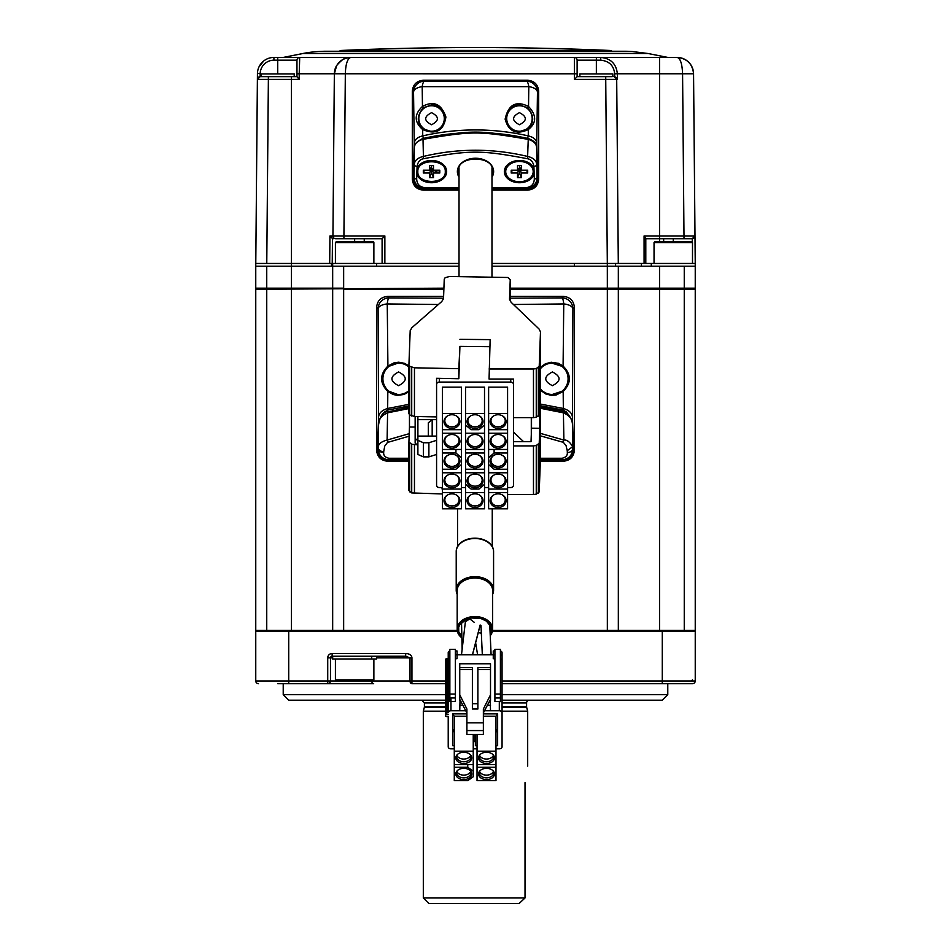 <?xml version="1.0" encoding="UTF-8"?>
<svg xmlns="http://www.w3.org/2000/svg" width="951" height="951" viewBox="0 0 951 951"><rect width="100%" height="100%" fill="white"/><g stroke="black" fill="none" stroke-linecap="round" stroke-linejoin="round"><path stroke-width="1.43" d="M490.24 635.672A17.712 12.529 180 0 0 492.618 629.407A17.712 12.529 180 0 0 474.894 616.89A17.712 12.529 180 0 0 457.181 629.407A17.712 12.529 180 0 0 461.865 637.907M457.181 629.407L457.181 590.571A17.712 12.529 0 0 1 474.894 578.042A17.712 12.529 0 0 1 492.618 590.571L492.618 629.407M492.618 594.363A18.675 13.207 180 0 0 493.581 590.179A18.675 13.207 180 0 0 467.595 578.018A18.675 13.207 180 0 0 456.218 590.179A18.675 13.207 180 0 0 457.181 594.363M492.618 593.281A18.128 12.815 180 0 0 486.46 580.692A18.128 12.815 180 0 0 467.809 578.767A18.128 12.815 180 0 0 457.181 593.281M456.218 590.179L456.218 551.723A18.675 13.207 -0 0 1 467.595 539.562A18.675 13.207 -0 0 1 493.581 551.723L493.581 590.179M490.157 633.806L491.382 629.312L491.037 627.042L486.448 621.098L481.075 618.602L471.541 617.995L465.621 619.779L459.618 625.045L458.703 627.244L458.762 631.785L461.841 636.516M478.234 632.641L481.337 633.14M461.485 654.823L465.396 621.752L469.782 618.887L474.157 622.251M490.217 635.173A17.356 12.268 180 0 0 492.249 629.407A17.356 12.268 180 0 0 474.894 617.14A17.356 12.268 180 0 0 457.538 629.407A17.356 12.268 180 0 0 461.865 637.515M456.884 771.439A7.144 5.052 180 0 0 463.767 775.136A7.144 5.052 180 0 0 470.638 771.439M463.767 779.594A7.965 5.635 0 0 1 456.86 771.154A7.965 5.635 0 0 1 470.662 771.154A7.965 5.635 0 0 1 463.767 779.594M470.269 770.714A7.144 5.052 0 0 1 470.9 772.794A7.144 5.052 0 0 1 463.767 777.847A7.144 5.052 0 0 1 456.623 772.794A7.144 5.052 0 0 1 457.265 770.714M454.281 764.58L454.281 780.664L467.749 780.664L473.241 776.777L473.241 764.58L454.281 764.58L454.281 716.222L452.64 713.892L452.64 729.619L454.281 729.619L452.64 729.619M473.241 771.154L467.749 767.267L467.749 764.58M454.281 767.267L467.749 767.267M454.281 729.976L452.64 729.976L454.281 732.306M452.64 745.703L454.281 745.703L452.64 745.703L452.64 729.976M474.775 734.457L474.882 741.138L473.241 741.447M456.884 755.356A7.144 5.052 180 0 0 463.767 759.053A7.144 5.052 180 0 0 470.638 755.356M470.269 754.63A7.144 5.052 0 0 1 470.9 756.723A7.144 5.052 0 0 1 463.767 761.763A7.144 5.052 0 0 1 456.623 756.723A7.144 5.052 0 0 1 457.265 754.63M463.767 763.51A7.965 5.635 0 0 1 456.86 755.07A7.965 5.635 0 0 1 470.662 755.07A7.965 5.635 0 0 1 463.767 763.51M473.241 734.457L473.241 764.58M454.281 751.183L473.241 751.183M479.625 755.356A7.144 5.052 180 0 0 486.508 759.053A7.144 5.052 180 0 0 493.379 755.356M486.508 763.51A7.965 5.635 0 0 1 479.613 755.07A7.965 5.635 0 0 1 493.403 755.07A7.965 5.635 0 0 1 486.508 763.51M493.01 754.63A7.144 5.052 0 0 1 493.652 756.723A7.144 5.052 0 0 1 486.508 761.763A7.144 5.052 0 0 1 479.363 756.723A7.144 5.052 0 0 1 480.005 754.63M483.37 716.222L495.982 716.222L495.982 764.58L477.033 764.58L477.033 734.457M495.982 716.222L497.635 713.892L483.37 713.892M497.635 729.619L495.982 729.619L497.635 729.619L497.635 713.892M495.982 751.183L477.033 751.183M479.625 771.439A7.144 5.052 180 0 0 486.508 775.136A7.144 5.052 180 0 0 493.379 771.439M486.508 779.594A7.965 5.635 0 0 1 479.613 771.154A7.965 5.635 0 0 1 493.403 771.154A7.965 5.635 0 0 1 486.508 779.594M493.01 770.714A7.144 5.052 0 0 1 493.652 772.794A7.144 5.052 0 0 1 486.508 777.847A7.144 5.052 0 0 1 479.363 772.794A7.144 5.052 0 0 1 480.005 770.714M495.982 764.58L495.982 780.664L477.033 780.664L477.033 764.58M497.635 745.703L495.982 745.703L497.635 745.703L497.635 729.976L495.982 732.306M477.033 745.703L475.381 745.703L477.033 745.703M477.033 767.267L495.982 767.267M466.893 717.232L466.893 712.905L460.034 699.865L459.749 710.766L465.824 710.766M466.893 730.57L466.893 734.457L483.37 734.457L483.37 730.57L466.893 730.57L466.893 709.018L459.749 694.836L459.749 700.661L460.736 700.661M477.877 669.587L490.514 669.587L490.514 667.65L477.877 667.65L477.877 709.018L472.385 709.018L472.385 667.65L459.749 667.65L459.749 669.587L472.385 669.587M477.877 703.704L472.385 703.704M490.514 667.65L490.514 663.762L459.749 663.762L459.749 667.65M459.749 694.836L459.749 669.587M466.893 722.808L483.37 722.808L483.37 709.018L490.514 694.836L490.514 669.587M484.451 710.766L490.514 710.766L490.229 699.865L483.37 712.905L483.37 717.232M489.539 700.661L490.514 700.661L490.514 694.836M494.912 650.948L493.26 650.948L493.26 658.71L494.912 658.71M494.912 654.823L493.26 654.823L493.26 658.71M494.912 697.951L494.912 649.39L500.404 649.39L500.404 701.6A2.746 1.938 0 0 0 499.311 701.446L494.912 701.446L494.912 697.951L500.404 697.951M449.859 697.951L449.859 649.39L455.363 649.39L455.363 697.951L449.859 697.951L449.859 701.6L449.859 697.951M455.363 658.71L457.003 658.71L457.003 650.948L455.363 650.948M457.003 658.71L457.003 654.823L455.363 654.823M455.363 701.446L455.363 697.951L455.363 701.446L450.964 701.446A2.746 1.938 0 0 0 449.859 701.6M449.859 654.823A2.746 1.938 180 0 0 448.218 656.606L448.218 652.719A2.746 1.938 0 0 1 449.859 650.948M448.218 656.606L448.218 660.648A2.746 1.938 0 0 1 449.859 658.877M448.218 660.648L448.218 712.703A2.746 1.938 180 0 1 450.964 710.766L459.749 710.766M448.218 714.653L446.839 714.653A1.379 0.975 180 0 0 445.472 715.616L445.472 659.685A1.379 0.975 0 0 1 446.839 658.71L448.218 658.71L448.218 712.703M500.404 650.948A2.746 1.938 0 0 1 502.057 652.719L502.057 746.892A2.746 1.938 180 0 1 499.311 748.829L495.982 748.829M477.033 748.829L473.241 748.829M454.281 748.829L450.964 748.829A2.746 1.938 180 0 1 448.218 746.892L448.218 716.59L446.839 716.59A1.379 0.975 180 0 1 445.472 715.616M448.218 746.892L448.218 716.59M493.26 654.823L457.003 654.823M456.349 658.639L457.003 658.639M493.26 658.639L493.926 658.639M490.514 710.766L499.311 710.766A2.746 1.938 180 0 1 502.057 712.703L502.057 746.892M483.37 722.808L483.37 730.57M500.404 658.877A2.746 1.938 0 0 1 502.057 660.648L502.057 656.606A2.746 1.938 180 0 0 500.404 654.823M502.057 712.703L502.057 660.648M502.057 656.606L502.057 652.719M492.095 546.231A18.675 13.207 0 0 1 493.581 551.39L493.581 589.846A18.675 13.207 180 0 0 492.095 584.687A18.675 13.207 180 0 0 471.173 576.912A18.675 13.207 180 0 0 456.218 589.846L456.218 551.39A18.675 13.207 0 0 1 471.173 538.444A18.675 13.207 0 0 1 492.095 546.231M492.618 590.571L492.618 629.087A17.712 12.529 180 0 0 474.894 616.557A17.712 12.529 180 0 0 457.181 629.087L457.181 590.571M531.3 417.644L531.3 434.452M523.561 441.656L513.481 432.016M533.475 417.644L536.257 417.239L539.217 414.981L539.764 400.014L539.764 428.271L531.526 428.188L531.038 441.656L513.481 441.656L513.481 417.644L533.475 417.644L533.475 368.976L536.257 368.572L539.217 366.313L540.489 331.887L539.027 328.975L511.091 302.24L509.51 299.315L510.235 279.796L507.917 277.49L449.621 276.479L445.139 277.68L444.248 279.154L443.523 298.673L441.74 301.562L411.854 327.726L410.19 330.615L408.918 365.041L409.715 366.278L414.458 367.811L458.834 368.679L458.834 378.736L436.58 378.296L436.58 416.907L414.458 416.479L409.715 414.945L409.715 366.278M411.712 444.272L411.712 492.939L408.918 490.621L408.918 441.953L411.712 444.272L417.085 444.783M408.918 441.953L409.465 426.999L415.147 427.047M540.489 331.887L540.489 457.479L539.217 491.893L539.217 443.237L536.257 445.484L533.475 445.9L513.481 445.9M510.235 300.659L510.235 279.796M458.834 378.736L459.915 346.39L458.834 368.679M436.58 412.663L436.58 454.471L428.889 456.872L428.889 442.75L436.58 440.337M411.712 416.015L411.712 367.348M414.458 416.479L414.458 367.811M489.884 346.687L459.915 346.39M436.58 384.43A2.746 2.354 180 0 1 439.326 382.076L510.735 382.076A2.746 2.354 180 0 1 513.481 384.43L513.481 379.033L489.064 379.033L490.145 339.626L459.915 339.329M489.064 368.976L533.475 368.976M409.715 414.945L408.918 413.709L408.918 365.041M409.465 414.565L409.465 426.999M409.715 491.869L409.715 443.202M442.477 493.949L411.712 492.939M414.458 493.403L414.458 444.735M539.217 491.893L536.257 494.151L533.475 494.568L507.584 494.568M533.475 494.568L533.475 445.9M536.257 494.151L536.257 445.484M538.325 493.129L538.325 444.462M539.764 428.271L539.217 443.237M531.526 428.188L531.526 417.644M536.257 417.239L536.257 368.572M538.325 416.205L538.325 367.538M539.217 414.981L539.217 366.313M459.024 276.575L459.024 167.78M277.728 57.44L277.728 60.186L273.912 60.186A13.73 13.73 0 0 0 260.182 73.798L260.158 76.662L296.962 76.662L296.962 73.798L299.208 73.774L299.708 57.44A2.746 2.746 0 0 0 296.962 60.186A2.746 2.746 0 0 1 299.708 57.44L273.912 57.44A16.476 16.476 0 0 0 257.436 73.774L257.388 79.385L268.372 79.385L266.767 263.451L255.783 263.451L258.529 263.451L255.783 263.451L257.388 79.385L260.134 76.662L268.372 76.662L268.372 79.385L299.208 79.385L299.208 73.774L334.348 73.774A16.476 16.476 0 0 1 335.858 67.034M651.292 266.197L651.292 263.451L644.089 263.451L695.24 263.451L693.612 79.385M255.76 263.451L255.76 266.197L332.672 266.197L332.672 263.451L459.024 263.451M376.62 658.984L332.672 658.984L332.672 656.238L376.62 656.238L376.62 658.984M694.147 631.523L695.24 630.418L607.344 630.418L607.344 289.27L659.53 289.27L659.53 288.165L695.24 288.165L695.24 266.197L618.328 266.197L618.328 288.165L607.344 288.165L607.344 289.27L510.235 289.27M659.53 266.197L659.53 288.165L618.328 288.165M491.976 266.197L618.328 266.197M256.853 288.165L255.76 289.27L443.915 288.165M510.235 288.165L607.344 288.165L607.32 263.451L618.305 263.451L616.7 79.385L617.413 79.385L617.354 73.774L693.564 73.774L694.979 235.955A2.746 2.746 111.9 0 1 692.233 238.725L683.995 238.725L683.995 235.955L694.979 235.955L692.245 238.725L692.28 241.923M459.024 266.197L332.672 266.197L332.672 288.165L255.76 288.165L255.76 266.197M343.656 266.197L343.656 288.165L332.672 288.165M597.323 700.186L600.461 700.186L597.323 700.186M363.377 700.186A5.492 3.887 90 0 0 363.389 700.186L362.771 700.186L363.389 700.186M385.107 700.186L384.204 700.186M386.486 700.186L385.856 700.186M347.923 700.186L350.146 700.186L347.923 700.186M356.506 700.186L359.728 700.186L356.506 700.186M353.915 700.186L354.866 700.186M386.962 700.186L386.023 700.186M370.771 700.186A5.492 3.471 90 0 1 370.747 700.186L370.105 700.186L370.747 700.186M584.259 700.186L581.073 700.186A5.492 3.887 -90 0 0 581.073 700.186L581.073 700.186M369.666 700.186L366.706 700.186M390.885 700.186L393.357 700.186L390.885 700.186M401.631 700.186L402.927 700.186L401.631 700.186M545.922 700.186L548.073 700.186L545.922 700.186M551.58 700.186L553.173 700.186L551.58 700.186M556.917 700.186L558.142 700.186L556.917 700.186M580.229 700.186A5.492 3.471 -90 0 0 580.253 700.186L580.895 700.186L580.253 700.186M369.891 700.186L368.192 700.186L369.891 700.186M405.078 700.186L402.404 700.186L405.078 700.186M399.42 700.186L397.019 700.186L399.42 700.186M394.083 700.186L392.002 700.186L394.083 700.186M560.115 700.186L557.643 700.186L560.115 700.186M549.369 700.186L547.158 700.186L549.369 700.186M581.846 700.186L583.32 700.186M346.402 680.964L330.472 680.964A2.746 2.746 0 0 1 327.726 683.71A2.746 2.746 0 0 0 330.472 680.964L327.726 680.964L327.726 683.71L277.728 683.71M692.494 683.71A2.746 2.746 0 0 0 695.24 680.964A2.746 2.746 0 0 1 692.494 683.71L502.057 683.71M662.276 631.523L662.276 680.964L695.24 680.964L695.24 631.523L492.368 631.523M288.724 683.71L288.724 680.964L255.76 680.964L255.76 631.523L457.431 631.523M255.76 680.964A2.746 2.746 0 0 0 258.506 683.71A2.746 2.746 0 0 1 255.76 680.964A2.746 2.746 0 0 0 258.506 683.71M376.62 657.89L410 657.89L405.72 656.238L405.72 653.492L332.113 653.492L332.113 656.238L405.72 656.238M445.472 680.964L410 680.964A2.746 1.938 90 0 0 411.938 683.71L411.938 657.89L410 657.89L410 680.964L371.734 680.964A2.746 1.938 -90 0 0 373.672 683.71L327.726 683.71A2.746 2.746 0 0 0 330.472 680.964L330.472 657.89A1.652 1.652 0 0 1 332.113 656.238A1.652 1.652 0 0 0 330.472 657.89L332.672 657.89M411.938 683.71L445.472 683.71M667.78 683.71L667.78 694.694L502.057 694.694M445.472 694.694L283.22 694.694L283.22 683.71M667.78 694.694L662.276 700.186L502.057 700.186M445.472 700.186L288.724 700.186L283.22 694.694M565.893 700.186L566.796 700.186L565.893 700.186M603.077 700.186L600.854 700.186L603.077 700.186M594.732 700.186L595.706 700.186M588.229 700.186L587.611 700.186A5.492 3.887 -90 0 1 587.611 700.186L588.241 700.186M691.401 241.471L655.144 241.471L691.401 241.471A1.094 1.094 0 0 1 692.494 242.576L692.494 263.451M335.418 263.451L335.418 242.576L336.511 241.471L372.768 241.471A1.094 1.094 0 0 1 373.874 242.576L373.874 263.451M335.418 679.858L373.874 679.858L372.768 680.964L336.511 680.964A1.094 1.094 0 0 1 335.418 679.858L335.418 658.984M525.023 897.958L519.187 903.45L428.806 903.45L423.314 897.958L525.023 897.958L525.023 782.59C527.936 761.335 527.936 761.335 525.023 782.59M502.057 711.17L527.686 711.17L527.686 766.114M445.472 707.425L424.312 707.425L423.314 711.17L445.472 711.17M502.057 706.712L526.592 706.712A2.746 2.746 0 0 0 526.688 707.425L527.686 711.17M529.196 700.186A2.746 2.746 0 0 0 526.592 702.932L502.057 702.932M409.132 436.188L387.461 442.453L384.715 446.162L383.705 451.689A5.492 3.887 -178 0 1 378.213 447.802C378.022 444.248 380.994 441.668 387.116 440.051L409.227 433.68M388.234 442.084A5.492 1.724 -109.3 0 1 387.116 440.051L387.592 412.841C381.149 415.646 378.118 419.795 378.498 425.287L378.177 448.67C378.724 455.446 382.314 459.178 388.959 459.856L387.937 460.522C380.769 458.881 377.345 455.101 377.666 449.181L377.666 449.145A1.094 0.773 2 0 0 377.666 449.181L378.177 448.67A5.492 3.887 -178 0 0 383.669 452.557L383.705 451.689M408.918 458.251L388.959 458.251L388.959 459.856L408.918 459.856M388.959 458.251L388.781 458.239C385.143 457.36 383.443 455.47 383.669 452.557M562.766 442.084A5.492 1.724 -70.7 0 0 563.884 440.051C566.951 439.683 569.863 441.906 572.633 446.708L567.248 450.691L566.047 445.591L563.349 442.346L540.489 435.879M567.271 450.988L567.331 452.557C567.557 455.47 565.857 457.36 562.219 458.239L562.398 459.844C568.853 459 572.324 455.279 572.823 448.67L572.764 447.113M540.489 433.394L563.884 440.051L563.408 412.841L540.489 408.288M573.334 449.11A1.094 0.773 178 0 1 573.334 449.145C573.655 455.256 570.113 459.036 562.707 460.522L540.37 460.522L562.707 460.522L562.041 459.856L540.394 459.856M408.918 408.55L387.592 412.841L387.544 411.569C382.861 411.747 379.841 416.312 378.498 425.252L377.666 449.181L378.498 425.252A1.094 0.773 -178 0 1 378.51 425.204M567.331 452.557A5.492 3.887 -2 0 0 572.823 448.67L573.334 449.181A1.094 0.773 178 0 1 573.334 449.181L572.502 425.287C572.882 419.795 569.851 415.646 563.408 412.841M540.489 407.04L563.456 411.569L567.925 413.982C570.992 417.846 572.514 421.602 572.502 425.252L572.787 447.802M408.918 366.575L404.472 363.924L398.754 362.818L388.353 366.539C380.816 374.718 380.792 382.884 388.27 391.027L398.588 394.82L403.854 393.94L408.918 391.063M408.918 367.027A15.668 15.668 0 0 0 383.919 384.335A15.668 15.668 0 0 0 408.918 390.599M540.489 389.518L545.066 393.048L551.354 394.784L562.73 391.027C570.208 382.884 570.184 374.718 562.647 366.539L551.152 362.866L545.078 364.578L540.489 368.12M540.489 388.971A15.668 15.668 0 0 0 566.641 385.381A15.668 15.668 0 0 0 540.489 368.655M562.647 366.539L563.087 366.064C571.408 374.504 571.444 382.98 563.182 391.479L556.073 395.01L551.402 395.378L545.648 393.928L540.489 390.267M540.489 367.348L545.363 363.805L551.188 362.248L558.522 363.353L563.087 366.064L563.753 303.94L513.457 304.51M540.489 404.08L563.349 408.466A167.221 8.036 -90.3 0 1 563.182 391.479L562.73 391.027M408.918 461.211L387.592 461.211C380.923 460.569 377.262 456.908 376.62 450.239L377.476 449.383L378.569 417.988C378.439 413.566 381.47 410.392 387.651 408.466L408.918 404.341M569.007 416.074L566.558 412.045L562.861 409.988L563.349 408.466C569.53 410.392 572.561 413.566 572.431 417.988A2.746 1.938 178 0 1 571.242 419.557M510.235 296.415L563.408 296.415C570.077 297.057 573.738 300.718 574.38 307.387L572.906 308.873A10.984 10.972 -135 0 0 561.922 297.889A10.984 2.092 89.6 0 1 563.753 303.94A10.984 5.028 1 0 1 572.906 308.873L572.431 417.988L573.524 449.383C573.655 455.458 570.208 459.214 563.206 460.653L562.849 460.522M377.666 450.061A2.746 1.938 2 0 1 377.476 449.383C377.951 456.218 381.517 459.975 388.151 460.653L408.918 460.653M379.556 419.45A2.746 1.938 2 0 1 378.569 417.988L378.094 308.873A10.984 5.028 -1 0 1 387.247 303.94L387.913 366.064L394.106 362.806L398.683 362.2L404.591 363.353L408.918 365.873M376.62 450.239L376.62 307.387C377.262 300.718 380.923 297.057 387.592 296.415L443.606 296.415M574.38 307.387L574.38 450.239C573.738 456.908 570.077 460.569 563.408 461.211L540.346 461.211M387.592 296.415L389.078 297.889A10.984 10.972 135 0 0 378.094 308.873L376.62 307.387M443.546 298.186L389.078 297.889A10.984 2.08 90.4 0 0 387.247 303.94L438.375 304.51M408.918 391.741L403.949 394.487L397.363 395.366L393.203 394.522L387.818 391.479A167.221 8.036 90.3 0 1 387.651 408.466L388.139 409.988L384.584 411.914L381.993 416.074M388.27 391.027L387.818 391.479C379.556 382.98 379.592 374.504 387.913 366.064L388.353 366.539M333.765 288.165L332.672 289.27L332.672 630.418L291.47 630.418L291.47 263.451L266.767 263.451M443.867 289.27L343.656 289.27L343.656 630.418L332.672 630.418L333.765 631.523L332.672 630.418M617.235 288.165L618.328 289.27L618.328 630.418L617.235 631.523M607.344 631.523L607.344 630.418L492.559 630.418M457.241 630.418L343.656 630.418L343.656 631.523M684.256 266.197L684.256 289.27L659.53 289.27L659.53 631.523M684.256 630.418L684.256 289.27L695.24 289.27L694.147 288.165M256.853 631.523L255.76 630.418L256.853 631.523L255.76 630.418L256.853 631.523L255.76 630.418L255.76 289.27M264.877 630.418L265.781 631.523M266.744 266.197L266.744 630.418L255.76 630.418M291.47 631.523L291.47 630.418L266.744 630.418M695.24 630.418L695.24 289.27M552.412 385.678C561.268 381.101 561.268 376.525 552.412 371.948C543.556 376.525 543.556 381.101 552.412 385.678M398.588 385.678C407.444 381.101 407.444 376.525 398.588 371.948C389.732 376.525 389.732 381.101 398.588 385.678M451.963 507.513A7.965 6.823 0 0 1 444.331 502.663A7.965 6.823 0 0 1 447.541 494.995A7.965 6.823 0 0 1 456.373 494.995A7.965 6.823 0 0 1 459.583 502.663A7.965 6.823 0 0 1 451.963 507.513M456.135 494.865A7.144 6.122 0 0 1 459.095 499.834A7.144 6.122 0 0 1 451.963 505.956A7.144 6.122 0 0 1 444.818 499.834A7.144 6.122 0 0 1 447.778 494.865M442.477 469.247L455.945 469.247L461.437 464.54L461.437 508.809L442.477 508.809L442.477 387.14L461.437 387.14L461.437 449.466L442.477 449.466M461.437 492.559L442.477 492.559M451.963 487.732A7.965 6.823 0 0 1 444.331 482.882A7.965 6.823 0 0 1 447.541 475.227A7.965 6.823 0 0 1 456.373 475.227A7.965 6.823 0 0 1 459.583 482.882A7.965 6.823 0 0 1 451.963 487.732M456.135 475.096A7.144 6.122 0 0 1 459.095 480.053A7.144 6.122 0 0 1 451.963 486.175A7.144 6.122 0 0 1 444.818 480.053A7.144 6.122 0 0 1 447.778 475.096M461.437 489.028L442.477 489.028M442.477 472.778L461.437 472.778M451.963 467.951A7.965 6.823 0 0 1 444.331 463.101A7.965 6.823 0 0 1 447.541 455.446A7.965 6.823 0 0 1 456.373 455.446A7.965 6.823 0 0 1 459.583 463.101A7.965 6.823 0 0 1 451.963 467.951M456.135 455.315A7.144 6.122 0 0 1 459.095 460.272A7.144 6.122 0 0 1 451.963 466.394A7.144 6.122 0 0 1 444.818 460.272A7.144 6.122 0 0 1 447.778 455.315M461.437 464.54L461.437 449.466M455.945 449.466L455.945 453.009L442.477 453.009M461.437 457.716L455.945 453.009M451.963 448.183A7.965 6.823 0 0 1 444.331 443.332A7.965 6.823 0 0 1 447.541 435.665A7.965 6.823 0 0 1 456.373 435.665A7.965 6.823 0 0 1 459.583 443.332A7.965 6.823 0 0 1 451.963 448.183M456.135 435.534A7.144 6.122 0 0 1 459.095 440.503A7.144 6.122 0 0 1 451.963 446.625A7.144 6.122 0 0 1 444.818 440.503A7.144 6.122 0 0 1 447.778 435.534M461.437 433.228L442.477 433.228M451.963 428.402A7.965 6.823 0 0 1 444.331 423.552A7.965 6.823 0 0 1 447.541 415.884A7.965 6.823 0 0 1 456.373 415.884A7.965 6.823 0 0 1 459.583 423.552A7.965 6.823 0 0 1 451.963 428.402M456.135 415.753A7.144 6.122 0 0 1 459.095 420.722A7.144 6.122 0 0 1 451.963 426.844A7.144 6.122 0 0 1 444.818 420.722A7.144 6.122 0 0 1 447.778 415.753M461.437 429.697L442.477 429.697M461.437 413.447L442.477 413.447M475.036 507.513A7.965 6.823 0 0 1 467.405 502.663A7.965 6.823 0 0 1 470.614 494.995A7.965 6.823 0 0 1 479.447 494.995A7.965 6.823 0 0 1 482.656 502.663A7.965 6.823 0 0 1 475.036 507.513M479.209 494.865A7.144 6.122 0 0 1 482.169 499.834A7.144 6.122 0 0 1 475.036 505.956A7.144 6.122 0 0 1 467.892 499.834A7.144 6.122 0 0 1 470.852 494.865M465.55 492.559L465.55 484.321L471.054 489.028L479.019 489.028L484.511 484.321L484.511 508.809L465.55 508.809L465.55 492.559L484.511 492.559M475.036 487.732A7.965 6.823 0 0 1 467.405 482.882A7.965 6.823 0 0 1 470.614 475.227A7.965 6.823 0 0 1 479.447 475.227A7.965 6.823 0 0 1 482.656 482.882A7.965 6.823 0 0 1 475.036 487.732M479.209 475.096A7.144 6.122 0 0 1 482.169 480.053A7.144 6.122 0 0 1 475.036 486.175A7.144 6.122 0 0 1 467.892 480.053A7.144 6.122 0 0 1 470.852 475.096M484.511 472.778L484.511 469.247L465.55 469.247L465.55 472.778L484.511 472.778L484.511 484.321M465.55 472.778L465.55 484.321M475.036 467.951A7.965 6.823 0 0 1 467.405 463.101A7.965 6.823 0 0 1 470.614 455.446A7.965 6.823 0 0 1 479.447 455.446A7.965 6.823 0 0 1 482.656 463.101A7.965 6.823 0 0 1 475.036 467.951M479.209 455.315A7.144 6.122 0 0 1 482.169 460.272A7.144 6.122 0 0 1 475.036 466.394A7.144 6.122 0 0 1 467.892 460.272A7.144 6.122 0 0 1 470.852 455.315M465.55 469.247L465.55 424.99L471.054 429.697L479.019 429.697L484.511 424.99L484.511 469.247M484.511 453.009L465.55 453.009M475.036 448.183A7.965 6.823 0 0 1 467.405 443.332A7.965 6.823 0 0 1 470.614 435.665A7.965 6.823 0 0 1 479.447 435.665A7.965 6.823 0 0 1 482.656 443.332A7.965 6.823 0 0 1 475.036 448.183M479.209 435.534A7.144 6.122 0 0 1 482.169 440.503A7.144 6.122 0 0 1 475.036 446.625A7.144 6.122 0 0 1 467.892 440.503A7.144 6.122 0 0 1 470.852 435.534M484.511 449.466L465.55 449.466M484.511 433.228L465.55 433.228M475.036 428.402A7.965 6.823 0 0 1 467.405 423.552A7.965 6.823 0 0 1 470.614 415.884A7.965 6.823 0 0 1 479.447 415.884A7.965 6.823 0 0 1 482.656 423.552A7.965 6.823 0 0 1 475.036 428.402M479.209 415.753A7.144 6.122 0 0 1 482.169 420.722A7.144 6.122 0 0 1 475.036 426.844A7.144 6.122 0 0 1 467.892 420.722A7.144 6.122 0 0 1 470.852 415.753M484.511 413.447L484.511 387.14L465.55 387.14L465.55 413.447L484.511 413.447L484.511 424.99M465.55 413.447L465.55 424.99M498.11 507.513A7.965 6.823 0 0 1 490.478 502.663A7.965 6.823 0 0 1 493.688 494.995A7.965 6.823 0 0 1 502.52 494.995A7.965 6.823 0 0 1 505.73 502.663A7.965 6.823 0 0 1 498.11 507.513M502.283 494.865A7.144 6.122 0 0 1 505.243 499.834A7.144 6.122 0 0 1 498.11 505.956A7.144 6.122 0 0 1 490.966 499.834A7.144 6.122 0 0 1 493.926 494.865M488.624 492.559L488.624 464.54L494.116 469.247L507.584 469.247L507.584 508.809L488.624 508.809L488.624 492.559L507.584 492.559M498.11 487.732A7.965 6.823 0 0 1 490.478 482.882A7.965 6.823 0 0 1 493.688 475.227A7.965 6.823 0 0 1 502.52 475.227A7.965 6.823 0 0 1 505.73 482.882A7.965 6.823 0 0 1 498.11 487.732M502.283 475.096A7.144 6.122 0 0 1 505.243 480.053A7.144 6.122 0 0 1 498.11 486.175A7.144 6.122 0 0 1 490.966 480.053A7.144 6.122 0 0 1 493.926 475.096M507.584 489.028L488.624 489.028M507.584 472.778L488.624 472.778M498.11 467.951A7.965 6.823 0 0 1 490.478 463.101A7.965 6.823 0 0 1 493.688 455.446A7.965 6.823 0 0 1 502.52 455.446A7.965 6.823 0 0 1 505.73 463.101A7.965 6.823 0 0 1 498.11 467.951M502.283 455.315A7.144 6.122 0 0 1 505.243 460.272A7.144 6.122 0 0 1 498.11 466.394A7.144 6.122 0 0 1 490.966 460.272A7.144 6.122 0 0 1 493.926 455.315M494.116 449.466L494.116 453.009L507.584 453.009L507.584 449.466L488.624 449.466L488.624 464.54M507.584 453.009L507.584 469.247M494.116 453.009L488.624 457.716M498.11 448.183A7.965 6.823 0 0 1 490.478 443.332A7.965 6.823 0 0 1 493.688 435.665A7.965 6.823 0 0 1 502.52 435.665A7.965 6.823 0 0 1 505.73 443.332A7.965 6.823 0 0 1 498.11 448.183M502.283 435.534A7.144 6.122 0 0 1 505.243 440.503A7.144 6.122 0 0 1 498.11 446.625A7.144 6.122 0 0 1 490.966 440.503A7.144 6.122 0 0 1 493.926 435.534M488.624 449.466L488.624 387.14L507.584 387.14L507.584 449.466M507.584 433.228L488.624 433.228M498.11 428.402A7.965 6.823 0 0 1 490.478 423.552A7.965 6.823 0 0 1 493.688 415.884A7.965 6.823 0 0 1 502.52 415.884A7.965 6.823 0 0 1 505.73 423.552A7.965 6.823 0 0 1 498.11 428.402M502.283 415.753A7.144 6.122 0 0 1 505.243 420.722A7.144 6.122 0 0 1 498.11 426.844A7.144 6.122 0 0 1 490.966 420.722A7.144 6.122 0 0 1 493.926 415.753M507.584 429.697L488.624 429.697M507.584 413.447L488.624 413.447M417.893 445.52L415.147 443.059L415.147 416.49M436.58 419.653L417.893 419.653L417.893 416.55M428.889 442.75L423.397 442.75L423.397 456.872L417.893 454.471L417.893 436.093L428.33 436.093L428.33 422.803L432.182 419.653L432.182 436.093M423.397 456.872L428.889 456.872M417.893 440.337L423.397 442.75M428.33 436.093L436.58 436.093M417.893 436.093L417.893 419.653M415.147 438.352L417.893 440.8M442.072 487.554L442.072 488.731L442.072 487.554L439.326 487.554A2.746 2.354 180 0 1 436.58 485.2L436.58 454.471M513.481 384.43L513.481 485.2A2.746 2.354 180 0 1 510.735 487.554L507.584 487.554M488.624 487.554L484.511 487.554M465.55 487.554L461.437 487.554M442.072 488.731A1.379 1.177 180 0 0 442.477 489.575M429.626 168.03L431.552 168.03L433.478 170.181L433.478 165.522L429.626 165.522L429.626 170.181L431.552 168.03L431.552 165.522M429.626 170.181L423.314 170.181L423.314 173.011L429.626 173.011L429.626 177.671L433.478 177.671L433.478 173.011L439.79 173.011L438.696 170.181M433.478 170.181L439.79 170.181L439.79 173.011M417.822 171.596C416.966 158.532 446.138 158.532 445.282 171.596C446.138 184.66 416.966 184.66 417.822 171.596M423.314 173.011L424.408 170.181M429.626 173.011L431.552 168.03L431.552 172.69L429.626 177.671M433.478 177.671L431.552 172.69M431.552 168.03L433.478 173.011M521.374 168.03L519.448 168.03L521.374 170.181L521.374 165.522L517.522 165.522L517.522 170.181L519.448 168.03L519.448 172.69L517.522 177.671L517.522 173.011L519.448 168.03L521.374 173.011L527.686 173.011L527.686 170.181L521.374 170.181M526.592 170.181L527.686 173.011M517.522 177.671L521.374 177.671L519.448 172.69M521.374 177.671L521.374 173.011M517.522 173.011L511.21 173.011L512.304 170.181M511.21 173.011L511.21 170.181L517.522 170.181M519.448 165.522L519.448 168.03M505.718 171.596A13.73 10.128 180 0 0 526.319 180.369A13.73 10.128 180 0 0 526.319 162.823A13.73 10.128 180 0 0 505.718 171.596M536.733 148.094C536.542 143.851 533.713 140.938 528.245 139.369C478.412 130.881 472.588 130.881 422.755 139.369C417.287 140.938 414.458 143.851 414.267 148.094A1.094 0.737 -178.1 0 1 414.267 148.059C413.507 144.956 416.348 141.782 422.779 138.525C458.025 130.56 493.177 130.56 528.221 138.525C534.367 140.819 537.196 143.993 536.733 148.059L537.695 177.873A1.094 0.737 -1.9 0 0 537.695 177.873C537.279 184.637 533.856 188.429 527.436 189.297L526.367 187.573C531.347 187.05 533.998 184.185 534.331 178.99A2.746 1.854 -1.9 0 0 537.065 177.124L537.695 177.908L536.733 148.094L537.065 177.124C537.125 183.281 533.689 187.05 526.747 188.453L491.976 188.453M491.976 174.021A17.035 12.553 180 0 0 492.535 170.859C494.175 155.179 456.825 155.179 458.465 170.859A17.035 12.553 180 0 0 459.024 174.021M431.552 160.457A15.109 11.139 0 0 1 446.613 170.752A15.109 11.139 0 0 1 433.834 182.604A15.109 11.139 0 0 1 416.835 174.104L417.014 168.577A15.109 11.139 0 0 1 431.552 160.457M436.438 162.134A7.965 5.872 180 0 0 431.552 160.897A7.965 5.872 180 0 0 426.666 162.134M433.276 172.5A7.965 5.872 180 0 0 438.042 170.181M519.448 160.457A15.109 11.139 0 0 1 533.986 168.577L534.165 174.104A15.109 11.139 0 0 1 517.166 182.604A15.109 11.139 0 0 1 504.387 170.752A15.109 11.139 0 0 1 519.448 160.457M524.334 162.134A7.965 5.872 180 0 0 519.448 160.897A7.965 5.872 180 0 0 514.562 162.134M416.669 178.99A2.746 1.854 1.9 0 1 413.935 177.124L414.339 164.547C414.529 160.683 417.358 158.021 422.85 156.558C457.954 148.142 493.046 148.142 528.15 156.558C533.642 158.021 536.471 160.683 536.661 164.547A2.746 1.854 -1.9 0 1 533.915 166.401C533.107 161.872 530.979 159.316 527.543 158.734C480.956 149.961 470.044 149.961 423.457 158.734C420.021 159.316 417.893 161.872 417.085 166.401A2.746 1.854 1.9 0 1 414.339 164.547L414.267 148.094L413.305 177.908C413.768 184.815 417.311 188.619 423.956 189.308L459.024 189.308L423.956 189.308C415.73 187.05 412.175 183.234 413.305 177.873L413.935 177.124C414.422 183.995 417.988 187.775 424.633 188.453L424.348 187.561C419.522 186.907 416.966 184.054 416.669 178.99L416.835 174.104M527.543 158.734L528.245 139.369M423.005 138.87L423.457 158.734M527.627 107.772L519.448 104.931C502.71 103.707 501.355 131.607 519.448 131.618L527.425 128.967C534.391 122.952 534.462 115.891 527.627 107.772L528.542 106.476C536.721 115.285 536.649 122.988 528.316 129.562C516.286 135.018 508.547 131.547 505.124 119.137C508.31 104.551 516.12 100.331 528.542 106.476A177.635 3.875 -89.9 0 1 528.804 86.648L422.196 86.648L422.458 106.476C433.608 100.402 441.43 103.921 445.9 117.021C443.618 130.929 435.867 135.113 422.684 129.562C414.149 122.025 414.077 114.334 422.458 106.476L423.373 107.772C416.538 115.891 416.609 122.952 423.575 128.967L431.552 131.618C449.645 131.607 448.29 103.707 431.552 104.931L423.373 107.772M519.448 105.763A12.743 12.743 0 0 0 508.416 124.878A12.743 12.743 0 0 0 530.48 124.878A12.743 12.743 0 0 0 519.448 105.763M527.425 128.967L528.316 129.562A176.018 3.935 -89.9 0 0 528.269 135.874C533.642 137.17 536.471 139.702 536.768 143.446L537.886 178.146L538.682 179.133C538.028 185.802 534.367 189.463 527.698 190.117L491.976 190.117M431.552 105.763A12.743 12.743 -0 0 0 420.52 124.878A12.743 12.743 -0 0 0 442.584 124.878A12.743 12.743 -0 0 0 431.552 105.763M423.575 128.967L422.684 129.562A176.042 3.899 -90.1 0 1 422.731 135.874C457.906 127.957 493.094 127.957 528.269 135.874L527.662 138.359C477.711 130.025 473.289 130.025 423.338 138.359L422.268 138.644M459.024 190.117L423.302 190.117L423.825 189.475C417.18 188.785 413.614 185.017 413.114 178.146L414.232 143.446L413.542 92.152A10.984 5.658 -1.2 0 1 422.196 86.648A10.984 2.734 -89.6 0 1 424.526 81.168A10.984 10.972 126.9 0 0 413.542 92.152L412.318 91.225C412.972 84.556 416.633 80.894 423.302 80.253L527.698 80.253C534.367 80.894 538.028 84.556 538.682 91.225L538.682 179.133M414.993 144.695A2.746 1.854 1.9 0 1 414.232 143.446C414.529 139.702 417.358 137.17 422.731 135.874L423.338 138.359M423.302 190.117C416.633 189.463 412.972 185.802 412.318 179.133L412.318 91.225M538.682 91.225L537.458 92.152A10.984 10.972 -126.9 0 0 526.474 81.168A10.984 2.734 89.6 0 1 528.804 86.648A10.984 5.658 1.2 0 1 537.458 92.152L536.768 143.446A2.746 1.854 -1.9 0 1 535.889 144.778M527.698 190.117L527.567 189.463C534.498 188.072 537.945 184.292 537.886 178.146A2.746 1.854 -1.9 0 1 537.695 178.788M262.321 76.662L261.252 76.662L261.252 73.916L294.216 73.916L294.216 76.662M268.241 76.662L267.279 76.662M611.541 76.662L579.872 76.662L579.872 73.916L612.836 73.916L612.836 76.662M332.232 263.451L329.688 263.451L332.232 263.451L332.47 238.546L329.938 235.955L329.688 263.451L291.47 263.451L291.47 76.662M673.272 241.471L673.272 238.725L645.8 238.725L659.53 238.725L659.53 235.955L683.995 235.955L682.58 73.774C682.164 63.658 680.334 58.213 677.088 57.44C687.002 58.415 692.506 63.86 693.564 73.774A16.476 16.476 0 0 0 677.088 57.44L350.824 57.44C341.064 58.213 335.572 63.658 334.348 73.774L332.933 235.955A2.746 2.746 0 0 0 335.679 238.725L354.64 238.725L354.64 241.471M333.492 238.725L332.47 238.546M609.496 50.451A5.492 5.492 0 0 1 612.111 51.247L324.41 51.247L338.889 51.247L341.504 50.451A3092.343 3092.343 0 0 1 609.496 50.451L341.504 50.451M299.708 57.44L350.824 57.44L283.22 57.44L302.846 53.518A109.876 109.876 0 0 1 318.823 51.52A3092.343 3092.343 0 0 1 324.136 51.259L626.329 51.259M259.076 66.736L263.807 60.912M663.655 238.725L663.655 241.471M677.409 57.44L659.53 57.44L659.53 235.955L644.077 235.955L645.8 238.546L645.8 263.451L645.8 238.725M329.938 235.955L343.917 235.955L345.332 73.774L334.348 73.774L336.725 65.381C345.736 55.562 345.76 58.677 350.824 57.44C347.519 58.415 345.689 63.86 345.332 73.774L577.126 73.798L577.126 60.186A2.746 2.746 0 0 0 574.38 57.44A2.746 2.746 0 0 1 577.126 60.186A2.746 2.746 0 0 0 574.38 57.44L574.38 79.385L616.7 79.385A2.746 2.746 0 0 0 613.954 76.662L617.413 79.385M491.976 263.451L607.32 263.451L605.716 76.662L577.126 76.662L574.38 79.385M644.077 235.955L644.089 263.451L615.582 263.451L615.582 266.197M659.53 241.471L659.53 238.725L683.995 238.725M673.272 238.725L692.245 238.725M659.53 57.44L600.747 57.44C610.744 58.368 616.272 63.812 617.354 73.774L614.655 73.798C613.811 65.571 609.175 61.042 600.747 60.186L596.36 60.186L596.36 57.44L574.38 57.44M577.126 73.798L577.126 76.662M336 66.713A16.476 16.476 0 0 1 336.702 65.417M344.155 58.855A16.476 16.476 0 0 1 346.485 58.023M347.757 57.726A16.476 16.476 0 0 1 349.421 57.5M299.208 79.385L296.962 76.698L296.962 60.186L277.728 60.186L277.728 73.916M273.912 60.186L273.912 57.44A16.476 16.476 0 0 0 257.436 73.774L256.021 235.955M429.27 161.611L429.971 161.016M521.029 161.016L521.73 161.611M431.552 112.658C423.754 116.688 423.754 120.718 431.552 124.747C439.35 120.718 439.35 116.688 431.552 112.658M519.448 112.658C511.65 116.688 511.65 120.718 519.448 124.747C527.246 120.718 527.246 116.688 519.448 112.658M382.112 238.725L384.858 235.955L343.917 235.955L343.917 238.725L382.1 238.725L382.112 263.451L382.112 238.737M335.679 238.725L343.893 238.725M607.32 263.451L615.582 263.451M384.858 235.955L384.858 263.451L376.62 263.451L376.62 266.197M641.438 263.451L641.438 266.197M472.421 654.823L480.148 624.985M462.138 649.271L461.58 624.498M474.882 741.138L473.241 742.303M454.281 716.222L466.893 716.222M466.893 713.892L452.64 713.892M497.635 729.976L495.982 729.976M475.381 734.457L475.381 745.703M490.514 705.321L487.185 705.321M500.404 694.064L494.912 694.064M455.363 694.064L449.859 694.064M450.964 710.766L450.964 697.951M446.839 714.653L446.839 658.71M463.078 705.321L459.749 705.321M499.311 701.446L499.311 710.766M328.951 683.424L327.726 683.424M332.113 653.492A4.398 4.398 0 0 0 327.726 657.89L327.726 680.964L288.724 680.964L288.724 631.523M371.734 657.89A1.652 1.165 90 0 0 370.569 656.238M371.734 680.964L362.878 680.964M327.726 657.89L330.472 657.89M405.72 653.492A6.217 4.398 -0 0 1 411.938 657.89M662.276 683.71L662.276 680.964L502.057 680.964M655.144 241.471L654.038 242.576L692.494 242.576M335.418 242.576L373.874 242.576M502.057 707.425L526.688 707.425M445.472 706.712L424.408 706.712L424.408 702.932L445.472 702.932M562.041 458.251L540.453 458.251M388.293 460.522L408.918 460.522L388.293 460.522C381.303 457.93 381.089 461.841 377.666 449.145A1.094 0.773 2 0 1 377.666 449.11M387.806 411.902L408.918 407.301M562.861 409.988L540.489 405.744M408.918 406.006L388.139 409.988M540.37 460.653L563.408 461.211M387.592 461.211L388.151 460.522M574.38 450.239L573.524 449.383A2.746 1.938 178 0 1 573.322 450.061M510.235 298.174L561.922 297.889L563.408 296.415M439.326 382.076L439.326 378.355M510.735 379.033L510.735 382.076M527.044 189.308L491.976 189.308L527.044 189.308C535.318 187.002 538.872 183.186 537.695 177.873A1.094 0.737 -1.9 0 0 537.695 177.837M459.024 177.159A18.128 13.362 0 0 1 471.637 158.544A18.128 13.362 0 0 1 493.628 171.596A18.128 13.362 0 0 1 491.976 177.159M534.165 174.104L534.331 178.99M533.915 166.401L533.986 168.577M417.014 168.577L417.085 166.401M526.367 187.573L491.976 187.573M459.024 187.573L424.633 187.573M423.956 189.308L424.633 188.453L459.024 188.453M413.305 177.837A1.094 0.737 1.9 0 0 413.305 177.873L413.305 177.873A1.094 0.737 1.9 0 0 413.305 177.908L414.267 148.059A1.094 0.737 -178.1 0 1 414.267 148.011M532.18 140.867L527.662 138.359M412.318 179.133L413.114 178.146A2.746 1.854 1.9 0 0 413.305 178.788M423.302 80.253L424.526 81.168L526.474 81.168L527.698 80.253M423.825 189.475L459.024 189.475M491.976 189.475L527.175 189.308M302.846 53.518L648.154 53.518L632.177 51.52A3092.343 3092.343 0 0 0 626.864 51.259M318.823 51.52L632.177 51.52M614.679 76.698L614.655 73.798M596.36 73.916L596.36 60.186L577.126 60.186M613.954 76.662A2.746 2.746 0 0 1 616.7 79.385M600.747 57.44L600.747 60.186M260.134 76.662A2.746 2.746 68.5 0 0 257.388 79.385M257.448 73.215L260.182 73.798M331.519 263.451L331.519 266.197M477.604 654.823L475.619 642.769M457.538 508.809L457.538 546.516M492.249 508.809L492.249 546.516M476.273 646.763L475.262 644.136M482.323 654.823L480.992 625.58M491.108 654.823L489.777 625.354M462.127 649.402L461.568 624.545M480.077 625.544L472.504 654.823M491.976 167.78L491.976 276.896M574.38 263.451L574.38 266.197M695.24 263.451L695.24 266.197M367.978 700.186L367.217 700.186M563.491 700.186L566.784 700.186M654.038 242.576L654.038 263.451M692.494 679.858L691.401 680.964M373.874 679.858L373.874 658.984M423.314 711.17L423.314 897.958M424.312 707.425L424.408 706.712M421.804 700.186L424.408 702.932M526.592 706.712L526.592 702.932M572.502 425.252L573.334 449.145M364.257 238.725L364.257 241.471M648.154 53.518L667.78 57.44"/></g></svg>
